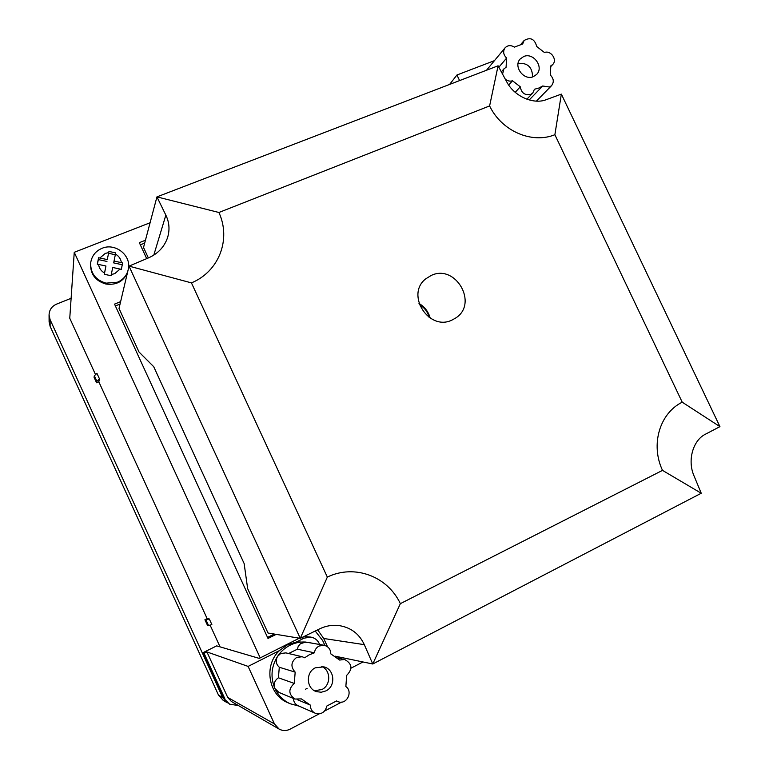 <?xml version="1.0" encoding="UTF-8"?>
<svg xmlns="http://www.w3.org/2000/svg" width="769" height="769" viewBox="0 0 769 769"><rect width="100%" height="100%" fill="white"/><g stroke="black" fill="none" stroke-linecap="round" stroke-linejoin="round"><path stroke-width="1.15" d="M452.153 319.991L455.661 318.03C478.645 303.678 455.633 263.604 431.226 275.446L425.776 278.82C405.167 294.556 428.987 331.727 452.153 319.991M430.207 318.145C428.439 311.733 424.69 306.831 418.98 303.428M148.35 257.951L143.524 247.474L156.943 196.883L165.844 215.128C169.363 222.395 169.92 229.941 167.517 237.765C164.316 246.887 158.078 253.549 148.782 257.759L129.019 266.122L119.012 308.456L139.006 352L153.723 366.707L244.138 563.542L247.656 588.66L268.016 633.012L300.275 638.357L319.779 628.792C325.681 625.976 331.785 624.861 338.091 625.437C350.385 627.11 359.123 633.521 364.314 644.653L372.763 663.993L335.015 656.149M682.218 402.187C659.725 413.241 650.314 444.549 662.503 470.378L400.351 603.665C387.576 576.26 354.509 563.85 327.334 577.096L191.443 282.886C218.992 271.544 231.334 239.409 218.905 212.484L489.613 105.93C501.513 130.951 531.677 144.188 554.882 134.719L682.218 402.187L719.938 426.641L561.351 94.116L546.086 99.739C533.369 104.747 514.423 96.317 506.982 82.312L498.081 65.798L156.943 196.883L218.905 212.484M191.443 282.886L129.019 266.122L300.275 638.357L327.334 577.096M400.351 603.665L372.763 663.993L701.241 493.246L693.782 475.309C687.342 460.073 693.08 440.233 705.413 434.216L719.938 426.641M317.655 629.821L323.711 638.481L327.536 646.777M337.437 657.966L344.599 659.494L339.629 660.062L330.814 653.89C330.632 649.267 328.392 646.393 324.095 645.268L319.068 646.027C316.424 647.479 314.867 649.738 314.415 652.804L309.301 654.775L304.649 657.783L302.207 656.745L296.651 657.428C290.932 661.878 290.432 666.771 295.181 672.135L294.267 683.41L278.426 677.787L279.291 667.252L295.181 672.135M701.241 493.246L662.503 470.378M489.613 105.93L498.081 65.798M561.351 94.116L554.882 134.719M325.921 690.898C336.13 686.179 334.573 669.049 323.778 666.848L315.309 667.828C305.553 672.269 306.245 688.534 316.357 691.6L321.192 692.254L325.921 690.898M324.095 645.268L305.687 642.057L300.333 643.788L298.199 646.45L297.372 649.199L314.415 652.804M302.207 656.745L285.914 652.881L280.704 653.506L277.619 656.265C280.829 651.506 284.934 647.844 289.932 645.287C294.95 642.797 300.198 641.711 305.687 642.057L311.493 643.038M319.673 644.489L319.241 643.557C317.462 639.952 314.646 637.799 310.782 637.088L304.043 638.174L296.786 641.836L287.471 644.797L279.426 650.603C263.584 665.243 268.208 694.801 287.721 702.645L290.201 703.75C283.338 700.588 278.243 695.512 274.937 688.515C270.303 677.374 271.197 666.627 277.619 656.265C275.34 660.446 275.898 664.108 279.291 667.252M299.151 706.153L290.201 703.75M288.615 653.515L297.372 649.199M308.811 642.442L296.786 641.836M279.426 650.603L248.118 666.406L274.466 723.946L279.099 729.07C282.646 730.983 286.27 731.031 289.971 729.214L319.26 713.834M324.605 711.027L341.609 702.097M248.118 666.406L206.928 651.929L227.711 697.416L274.466 723.946M229.623 704.173L223.308 697.925L229.623 704.173L238.419 705.548M299.304 638.193L259.249 658.399L216.704 645.873L202.708 652.823L223.308 697.925M206.928 651.929L204.093 653.333L202.708 652.823M304.005 636.501L310.782 637.088M204.093 653.333L224.884 698.848M279.099 729.07L231.373 701.472L227.711 697.416M336.399 701.059L338.091 701.674C346.521 705.211 353.404 691.716 345.858 686.534L346.684 675.355C352.904 668.953 352.212 663.666 344.599 659.494M293.431 698.463C293.595 701.828 295.123 704.221 298.016 705.654L315.223 713.219C321.279 714.786 325.152 712.382 326.835 706.029L336.572 700.924L338.091 701.674M278.426 677.787C274.533 680.478 273.37 684.054 274.937 688.515L278.916 692.398L294.825 699.05L301.371 698.886L310.32 705.086C310.349 708.883 311.983 711.594 315.223 713.219M307.119 688.313L305.476 689.274M294.825 699.05C288.413 694.244 288.221 689.024 294.267 683.41M523.756 56.502L520.209 58.973C512.99 66.374 523.843 80.966 533.35 76.65L536.656 74.41C544.183 67.134 533.426 52.196 523.756 56.502M498.831 67.268L506.617 58.059C503.311 54.734 502.791 51.331 505.06 47.832C507.713 45.179 510.827 44.948 514.403 47.13L522.67 43.987L524.093 40.536C530.37 36.854 534.59 38.854 536.733 46.515L544.433 52.503C550.854 49.975 557.64 59.828 552.709 64.519L550.806 65.865L550.335 75.035C553.786 78.592 554.189 82.129 551.546 85.667L549.47 87.032L542.683 86.003L538.79 88.07L534.455 89.242L532.754 93.039L530.61 94.481C524.794 95.481 521.353 92.924 520.286 86.801L515.22 92.318M529.226 99.97L542.683 86.003M494.457 60.645L456.949 74.997L459.593 80.582M456.949 74.997L449.615 84.427M508.703 85.023L512.5 80.783L520.286 86.801M506.617 58.059L506.079 67.288L503.916 68.893L502.503 74.276M512.5 80.783C509.876 81.552 507.415 80.966 505.118 79.024M314.463 690.735L321.903 689.533C331.074 685.256 330.939 670.203 321.73 666.512M98.557 264.43C99.105 268.179 101.085 271.044 104.507 273.033L104.248 274.264L111.034 275.715L112.716 267.468L121.339 269.352L122.646 262.94L121.377 262.642C120.829 258.913 118.859 256.058 115.456 254.068L115.696 252.895L108.948 251.425L108.708 252.607L105.324 253.376L99.883 258L98.605 257.75L97.279 264.18L105.949 266.016L104.315 274.283M127.789 271.294C126.01 276.388 122.55 280.031 117.407 282.213L106.016 283.155C95.519 280.003 90.406 273.216 90.684 262.796L90.579 263.719C90.3 274.11 95.394 280.877 105.862 284.021C116.407 285.386 123.646 281.444 127.577 272.188M71.113 298.305L56.55 304.13C51.773 306.293 49.283 309.907 49.062 314.973L50.11 319.683L50.12 326.335L49.101 321.73L49.062 314.973M222.683 697.56L227.355 702.818L223.077 700.251L218.511 695.128L222.683 697.56L50.11 319.683M220.049 646.864L210.091 625.082M204.919 619.737L207.476 625.312L208.543 625.514L205.977 619.891L204.919 619.737L207.149 618.651L98.826 381.808L96.558 382.76L94.049 377.271L94.347 375.781L96.932 373.33L99.48 378.886L98.826 381.808M95.548 374.638L69.758 318.241L74.247 252.309L150.08 222.76M362.987 661.965L351.02 668.165M208.543 625.514L211.869 624.591L209.283 618.939L207.149 618.651M260.21 657.908L74.247 252.309M337.851 658.053L339.687 657.111M315.203 631.003L322.644 640.51L324.931 645.46M120.618 301.65L114.543 304.111L268.016 638.453L276.186 634.367M145.437 240.245L139.324 242.648L146.706 258.663M104.507 273.033L105.949 266.016M115.456 254.068L114.033 261.056L121.377 262.642M218.511 695.128L50.12 326.335M140.333 244.83L144.678 243.119M115.388 305.956L120.041 304.063M274.331 634.06L267.554 637.443M337.322 656.62L336.37 657.111M99.883 258L107.266 259.595L108.708 252.607M107.266 259.595L108.948 251.425M108.631 253.299L115.321 254.75M114.033 261.056L113.687 262.892L122.252 264.738L122.646 262.94M121.319 269.342L122.252 264.738M97.394 264.2L98.345 259.586L106.958 261.441M98.345 259.586L98.605 257.75M532.542 76.919C532.446 67.182 527.63 62.664 518.104 63.375M205.977 619.891L209.283 618.939M99.48 378.886L96.875 381.318L96.558 382.76M96.875 381.318L94.347 375.781M153.8 255.097L165.844 215.128M364.314 644.653L323.711 638.481M304.043 638.174L301.467 637.751M111.284 274.485L114.658 273.697L120.079 269.054M419.384 304.659C424.44 307.533 427.689 311.791 429.131 317.434M297.238 699.636L310.234 705.048M536.416 101.114L551.546 85.667M550.883 66.451L552.709 64.519M520.873 44.323L524.093 40.536M486.517 70.239L505.06 47.832M501.273 71.969L503.916 68.893M526.852 99.211L532.754 93.039M128.452 268.487C131.028 254.914 115.033 242.706 102.142 248.262C95.606 251.04 91.79 255.885 90.684 262.796"/></g></svg>
